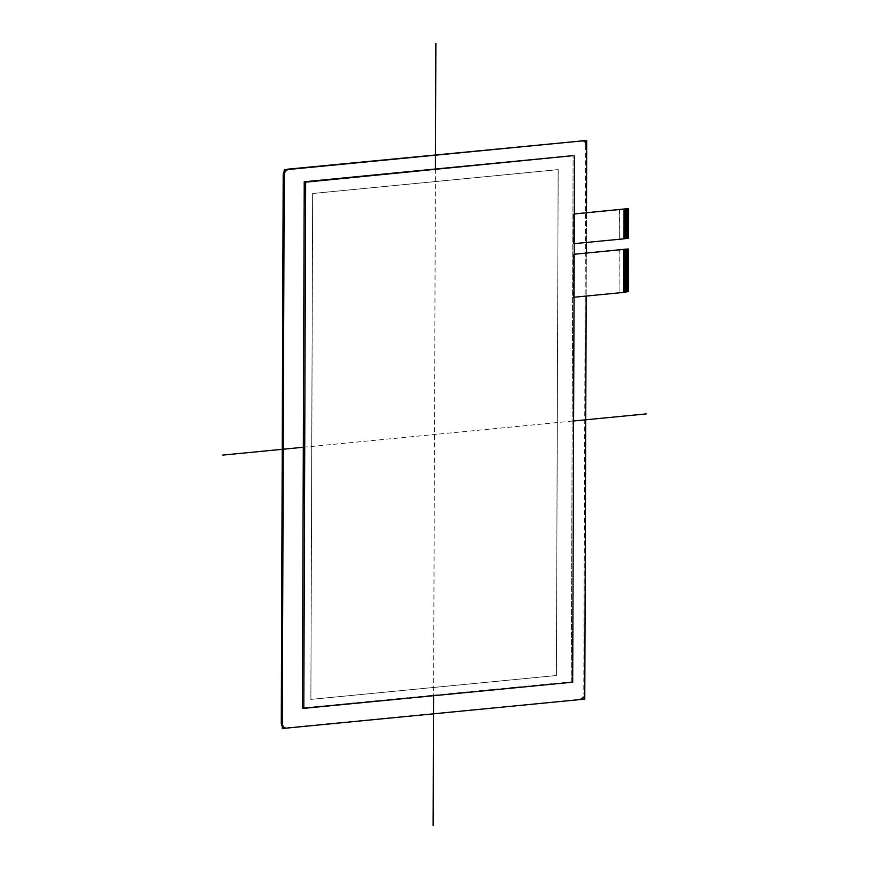 <?xml version="1.0" encoding="UTF-8"?>
<svg xmlns="http://www.w3.org/2000/svg" width="869" height="869" viewBox="0 0 869 869"><rect width="100%" height="100%" fill="white"/><g stroke="black" fill="none" stroke-linecap="round" stroke-linejoin="round"><path stroke-width="0.65" stroke-dasharray="4.34 3.26" d="M623.757 292.386L628.276 291.582M628.417 249.175L628.102 291.691M628.417 250.185L623.833 250.098L628.428 249.653M628.417 250.717L623.899 251.163M628.406 251.25L623.899 251.684M628.406 251.782L623.899 252.216M628.406 252.303L623.888 252.749M628.406 252.836L623.888 253.281M628.406 253.368L623.888 253.813M628.406 253.9L623.888 254.345M628.396 254.432L623.888 254.878M628.396 254.965L623.877 255.399M628.396 255.497L623.877 255.931M628.396 256.018L623.877 256.464M628.396 256.551L623.877 256.996M628.396 257.083L623.877 257.528M628.385 257.615L623.877 258.06M628.385 258.147L623.866 258.582M628.385 258.68L623.866 259.114M628.385 259.212L623.866 259.646M628.385 259.733L623.866 260.179M628.385 260.265L623.866 260.711M628.374 260.798L623.866 261.243M628.374 261.33L623.855 261.775M628.374 261.862L623.855 262.297M628.374 262.395L623.855 262.829M628.374 262.916L623.855 263.361M628.374 263.448L623.855 263.894M628.374 264.513L623.79 264.958L628.374 263.98M628.363 265.577L623.779 265.697L628.374 265.045M628.363 266.11L623.844 266.544M628.363 266.631L623.844 267.076M628.352 267.163L623.844 267.609M628.352 267.695L623.833 268.141M628.352 268.228L623.833 268.673M628.352 268.76L623.833 269.194M628.352 269.292L623.833 269.727M628.352 269.825L623.833 270.259M628.341 270.346L623.833 270.791M628.341 270.878L623.823 271.324M628.341 271.41L623.823 271.856M628.341 271.943L623.823 272.388M628.341 272.475L623.823 272.909M628.341 273.007L623.823 273.442M628.33 273.529L623.823 273.974M628.33 274.061L623.812 274.506M628.33 274.593L623.812 275.038M628.33 275.125L623.812 275.571M628.33 275.658L623.812 276.092M628.32 276.19L623.812 276.624M628.32 276.722L623.801 277.157M628.32 277.244L623.801 277.689M628.32 277.776L623.801 278.221M628.32 278.308L623.801 278.753M628.32 278.84L623.801 279.286M628.32 279.905L623.736 280.35L628.32 279.373M628.309 280.959L623.736 280.883L628.32 280.437M628.309 281.491L623.79 281.936M628.309 282.023L623.79 282.468M628.298 282.555L623.79 283.001M628.298 283.088L623.779 283.522M628.298 283.62L623.779 284.054M628.298 284.141L623.779 284.587M628.298 284.674L623.779 285.119M628.298 285.206L623.779 285.651M628.287 285.738L623.779 286.183M628.287 286.27L623.768 286.705M628.287 286.803L623.768 287.237M628.287 287.335L623.768 287.769M628.287 287.856L623.768 288.302M628.287 288.389L623.768 288.834M628.276 288.921L623.768 289.366M628.276 289.453L623.757 289.898M628.276 289.985L623.757 290.42M628.276 290.518L623.757 290.952M628.276 291.039L623.757 291.484M623.899 250.098L623.844 249.414M628.461 237.987L623.942 238.421M623.877 238.801L623.942 237.889M628.559 208.853L628.298 238.095M628.559 209.331L624.04 209.766M628.559 209.863L624.04 210.298M628.559 210.385L624.04 210.83M628.548 210.917L624.04 211.363M628.548 211.449L624.029 211.895M628.548 211.982L624.029 212.427M628.548 212.514L624.029 212.948M628.548 213.046L624.029 213.481M628.548 213.568L624.029 214.013M628.537 214.1L624.029 214.545M628.537 214.632L624.018 215.077M628.537 215.164L624.018 215.61M628.537 215.697L624.018 216.142M628.537 216.229L624.018 216.663M628.537 216.761L624.018 217.196M628.537 217.815L623.953 218.26L628.537 217.293M628.526 218.879L623.942 219.01L628.537 218.347M628.526 219.412L624.007 219.846M628.526 219.944L624.007 220.378M628.515 220.476L624.007 220.911M628.515 220.998L623.996 221.443M628.515 221.53L623.996 221.975M628.515 222.062L623.996 222.507M628.515 222.594L623.996 223.04M628.515 223.127L623.996 223.561M628.504 223.659L623.996 224.093M628.504 224.18L623.985 224.626M628.504 225.245L623.92 225.69L628.504 224.723M628.504 225.777L623.985 226.222M628.504 226.309L623.985 226.755M628.493 226.842L623.985 227.276M628.493 227.374L623.975 227.808M628.493 227.895L623.975 228.341M628.493 228.428L623.975 228.873M628.493 228.96L623.975 229.405M628.483 229.492L623.975 229.937M628.483 230.024L623.964 230.459M628.483 230.557L623.964 230.991M628.483 231.089L623.964 231.523M628.483 231.61L623.964 232.056M628.483 232.142L623.964 232.588M628.483 233.207L623.899 233.652L628.483 232.675M628.472 234.272L623.899 234.185L628.483 233.739M628.472 234.793L623.953 235.238M628.472 235.325L623.953 235.771M628.461 235.857L623.953 236.303M628.461 236.39L623.942 236.835M628.461 236.922L623.942 237.356M628.461 237.454L623.877 237.9L623.953 234.706M623.975 212.959L623.985 209.462M623.953 216.348L623.975 214.23M624.018 217.728L623.964 216.359M623.931 223.246L624.007 219.325M623.985 225.158L623.942 223.257M623.92 228.351L623.985 225.69M623.964 232.273L623.92 229.622M623.964 233.12L623.964 232.262M623.888 252.966L623.899 250.63M623.801 259.331L623.888 252.955M623.855 264.426L623.812 260.928M623.79 267.087L623.844 266.012M623.757 273.985L623.779 267.076M623.757 275.038L623.757 273.974M623.801 279.807L623.757 276.32M623.725 283.207L623.79 281.404M623.703 290.105L623.725 283.218M574.322 213.937L573.616 213.98L574.322 213.915M619.412 209.527L619.304 239.247L573.518 243.7L573.67 214.002M573.573 243.711L574.224 243.646M573.475 254.313L574.181 254.248L573.475 254.313L573.323 297.296L574.029 297.241M619.271 249.859L619.119 292.842L619.097 249.87M627.918 291.919L618.945 292.788M619.304 239.247L619.239 209.548M628.113 238.323L619.13 239.203M619.119 292.842L573.323 297.296M573.388 297.307L573.529 254.324M573.616 213.98L573.518 243.7M284.467 727.701A5.377 4.519 105 0 0 285.847 727.809L286.857 728.081M580.188 699.556L285.847 727.809M586.694 145.775L585.684 145.503A5.377 4.519 105 0 0 582.502 140.756M585.684 145.503L583.772 693.538L584.783 693.81M579.178 699.284A5.377 4.519 105 0 0 583.772 693.538M586.466 212.731L586.358 242.473L586.466 212.731M586.325 253.064L586.173 296.068L586.325 253.064M571.281 681.807L573.116 155.638L571.281 681.807L302.401 707.953L572.693 682.187M556.432 675.528L558.202 169.629L312.677 193.505L310.906 699.404L556.432 675.528L558.202 169.629M558.148 169.607L312.623 193.494L310.852 699.393L556.377 675.506L558.148 169.607L312.677 193.505M312.623 193.494L310.906 699.404M303.314 447.263L573.605 420.976M435.423 169.031L433.588 695.711M310.852 699.393L556.377 675.506"/><path stroke-width="1.3" d="M628.276 291.582L623.757 292.386M574.029 297.241L623.757 292.408L623.844 249.414L628.417 249.338M623.899 250.098L628.428 249.338M628.417 249.653L623.899 250.305L628.417 249.87L623.899 250.837L628.417 250.402L623.899 251.369L628.417 250.924L623.899 251.901L628.417 251.988L623.888 252.434L628.417 252.521L623.888 252.966M623.888 253.281L628.417 252.836L623.888 252.955M628.406 252.846L623.888 253.498L628.406 253.053L623.888 254.02L628.406 253.585L623.888 254.552L628.406 254.65L623.888 255.084L628.396 254.639M623.877 255.399L628.406 254.65M628.396 254.965L623.877 255.616L628.396 255.171L623.877 256.149L628.396 255.703L623.877 256.681L628.396 256.236L623.877 257.202L628.396 256.768L623.877 257.735L628.396 257.3L623.877 258.267L628.396 258.365L623.866 258.799L628.385 258.354L623.866 259.331L628.385 258.886L623.866 259.864L628.385 259.418L623.866 260.396L628.385 259.95L623.866 260.917L628.385 260.483L623.866 261.45L628.385 261.547L623.855 261.982L628.374 261.536M623.855 262.297L628.385 261.547M628.374 261.862L623.855 262.514L628.374 262.069L623.855 263.046L628.374 262.601L623.855 263.579L628.374 263.133L623.855 264.111L628.374 263.98L623.855 264.426M628.363 263.98L623.855 264.632L628.363 264.198M623.844 264.958L628.374 264.198M628.363 264.513L623.844 265.164L628.363 264.73M623.844 265.49L628.374 264.73M628.363 265.045L623.844 265.697L628.363 265.251M623.844 266.012L628.374 265.262M628.363 265.577L623.844 266.229L628.363 265.784L623.844 266.761L628.363 266.316L623.844 267.294L628.363 267.38L623.833 267.815L628.352 267.38L623.833 268.347L628.352 267.913L623.833 268.879L628.352 268.445L623.833 269.412L628.352 268.966L623.833 269.944L628.352 269.499L623.833 270.476L628.352 270.563L623.823 271.009L628.341 270.563L623.823 271.53L628.341 271.095L623.823 272.062L628.341 271.628L623.823 272.594L628.341 272.149L623.823 273.127L628.341 272.681L623.823 273.659L628.341 273.746L623.812 274.191L628.33 273.746L623.812 274.713L628.33 274.278L623.812 275.245L628.33 274.81L623.812 275.777L628.33 275.343L623.812 276.309L628.33 275.864L623.812 276.842L628.33 276.929L623.801 277.374L628.32 276.929L623.801 277.906L628.32 277.461L623.801 278.428L628.32 277.993L623.801 278.96L628.32 278.525L623.801 279.492L628.32 279.373L623.801 279.807M628.309 279.373L623.801 280.024L628.309 279.579M623.79 280.339L628.32 279.579M628.309 279.905L623.79 280.557L628.309 280.111M623.79 280.872L628.32 280.111M628.309 280.437L623.79 281.089L628.309 280.644M623.79 281.404L628.32 280.644M628.309 280.969L623.79 281.621L628.309 281.176L623.79 282.143L628.309 281.708L623.79 282.675L628.309 282.24L623.79 283.207L628.309 283.294L623.779 283.739L628.298 283.294L623.779 284.272L628.298 283.826L623.779 284.804L628.298 284.359L623.779 285.325L628.298 284.891L623.779 285.858L628.298 285.423L623.779 286.39L628.298 286.488L623.768 286.922L628.287 286.477L623.768 287.454L628.287 287.009L623.768 287.987L628.287 287.541L623.768 288.519L628.287 288.073L623.768 289.04L628.287 289.138L623.757 289.573L628.276 289.138L623.757 290.105L628.276 289.659L623.757 290.637L628.276 290.192L623.757 291.169L628.276 290.724L623.757 291.702L628.276 291.571L623.757 292.017M623.942 238.421L628.461 238.139L623.942 238.79L623.985 209.081L628.428 208.658L624.04 209.451L628.559 209.538L624.04 209.983L628.559 210.07L624.04 210.515L628.559 210.602L624.04 211.048L628.559 211.134L624.04 211.569L628.559 211.667L624.029 212.101L628.559 212.199L624.029 212.633L628.548 212.72L624.029 213.166L628.548 213.253L624.029 213.698L628.548 213.785L624.029 214.23L628.548 214.317L624.029 214.762L628.548 214.849L624.018 215.284L628.548 215.382L624.018 215.816L628.537 215.382L624.018 216.348L628.537 215.903L624.018 216.881L628.537 216.435L624.018 217.413L628.537 217.293L624.018 217.728M628.526 217.293L624.018 217.945L628.526 217.5M624.007 218.26L628.537 217.5M628.526 217.815L624.007 218.467L628.526 218.032M624.007 218.792L628.537 218.032M628.526 218.347L624.007 218.999L628.526 218.564M624.007 219.325L628.537 218.564M628.526 218.879L624.007 219.531L628.526 219.097L624.007 220.063L628.526 219.618L624.007 220.596L628.526 220.683L623.996 221.128L628.515 220.683L623.996 221.66L628.515 221.215L623.996 222.182L628.515 221.747L623.996 222.714L628.515 222.279L623.996 223.246L628.515 222.801L623.996 223.778L628.515 223.865L623.985 224.311L628.504 223.865L623.985 224.843L628.515 224.713L623.985 225.158M628.504 224.723L623.985 225.364L628.504 224.93L623.985 225.897L628.504 225.462L623.985 226.429L628.504 225.994L623.985 226.961L628.504 227.048L623.975 227.493L628.493 227.048L623.975 228.026L628.493 227.58L623.975 228.558L628.493 228.112L623.975 229.079L628.493 228.645L623.975 229.612L628.493 229.177L623.975 230.144L628.493 230.242L623.964 230.676L628.483 230.231L623.964 231.208L628.483 230.763L623.964 231.741L628.483 231.827L623.964 232.273M623.964 232.588L628.483 232.142L623.964 232.262M628.483 232.142L623.964 233.12M628.472 232.675L623.964 233.327L628.472 232.892M623.953 233.652L628.483 232.892M628.472 233.207L623.953 233.859L628.472 233.413M623.953 234.174L628.483 233.424M628.472 233.739L623.953 234.391L628.472 233.946M623.953 234.706L628.483 233.946M628.472 234.272L623.953 234.923L628.472 234.478L623.953 235.456L628.472 235.01L623.953 235.977L628.472 235.542L623.953 236.509L628.472 236.607L623.942 237.041L628.461 236.607L623.942 237.574L628.461 237.128L623.942 238.106L628.461 237.987M624.04 209.766L628.559 209.331M624.04 210.298L628.559 209.863M624.04 210.83L628.559 210.396M624.04 211.363L628.559 210.917M624.029 211.895L628.559 211.449M624.029 212.427L628.559 211.982M624.029 212.948L628.548 212.514M624.029 213.481L628.548 213.046M624.029 214.013L628.548 213.578M624.029 214.545L628.548 214.1M624.018 215.077L628.548 214.632M624.018 215.61L628.548 215.164M624.018 216.142L628.537 215.697M624.018 216.663L628.537 216.229M624.018 217.196L628.537 216.761M624.007 219.846L628.526 219.412M624.007 220.378L628.526 219.944M624.007 220.911L628.526 220.476M623.996 221.443L628.526 221.008M623.996 221.975L628.526 221.53M623.996 222.507L628.515 222.062M623.996 223.04L628.515 222.594M623.996 223.561L628.515 223.127M623.996 224.093L628.515 223.659M623.985 224.626L628.515 224.191M623.985 225.69L628.504 225.245M623.985 226.222L628.504 225.777M623.985 226.755L628.504 226.309M623.985 227.276L628.504 226.842M623.975 227.808L628.504 227.374M623.975 228.341L628.504 227.906M623.975 228.873L628.493 228.428M623.975 229.405L628.493 228.96M623.975 229.937L628.493 229.492M623.964 230.459L628.493 230.024M623.964 230.991L628.493 230.557M623.964 231.523L628.483 231.089M623.964 232.056L628.483 231.621M623.953 235.238L628.472 234.804M623.953 235.771L628.472 235.325M623.953 236.303L628.472 235.857M623.942 236.835L628.472 236.39M623.942 237.356L628.472 236.922M623.942 237.889L628.461 237.454M623.899 250.63L628.417 250.185M623.899 251.163L628.417 250.717M623.899 251.684L628.417 251.25M623.899 252.216L628.417 251.782M623.888 252.749L628.417 252.314M623.888 253.813L628.406 253.368M623.888 254.345L628.406 253.9M623.888 254.878L628.406 254.432M623.877 255.931L628.406 255.497M623.877 256.464L628.396 256.029M623.877 256.996L628.396 256.551M623.877 257.528L628.396 257.083M623.877 258.06L628.396 257.615M623.866 258.582L628.396 258.147M623.866 259.114L628.396 258.68M623.866 259.646L628.385 259.212M623.866 260.179L628.385 259.744M623.866 260.711L628.385 260.265M623.866 261.243L628.385 260.798M623.855 261.775L628.385 261.33M623.855 262.829L628.374 262.395M623.855 263.361L628.374 262.927M623.855 263.894L628.374 263.448M623.844 266.544L628.363 266.11M623.844 267.076L628.363 266.642M623.844 267.609L628.363 267.163M623.833 268.141L628.363 267.695M623.833 268.673L628.363 268.228M623.833 269.194L628.352 268.76M623.833 269.727L628.352 269.292M623.833 270.259L628.352 269.825M623.833 270.791L628.352 270.357M623.823 271.324L628.352 270.878M623.823 271.856L628.352 271.41M623.823 272.388L628.341 271.943M623.823 272.909L628.341 272.475M623.823 273.442L628.341 273.007M623.823 273.974L628.341 273.539M623.812 274.506L628.341 274.061M623.812 275.038L628.341 274.593M623.812 275.571L628.33 275.125M623.812 276.092L628.33 275.658M623.812 276.624L628.33 276.19M623.801 277.157L628.33 276.722M623.801 277.689L628.33 277.254M623.801 278.221L628.32 277.776M623.801 278.753L628.32 278.308M623.801 279.286L628.32 278.84M623.79 281.936L628.309 281.491M623.79 282.468L628.309 282.023M623.79 283.001L628.309 282.555M623.779 283.522L628.309 283.088M623.779 284.054L628.309 283.62M623.779 284.587L628.298 284.152M623.779 285.119L628.298 284.674M623.779 285.651L628.298 285.206M623.779 286.183L628.298 285.738M623.768 286.705L628.298 286.27M623.768 287.237L628.298 286.803M623.768 287.769L628.287 287.335M623.768 288.302L628.287 287.867M623.768 288.834L628.287 288.389M623.768 289.366L628.287 288.921M623.757 289.898L628.287 289.453M623.757 290.42L628.287 289.985M623.757 290.952L628.276 290.518M623.757 291.484L628.276 291.05M624.04 209.103L574.322 213.937L628.211 208.614M574.224 243.646L623.942 238.812M623.899 249.425L574.181 254.259L628.07 248.936M282.306 723.225L281.284 722.954A5.377 4.519 105 0 0 284.467 727.701L285.488 727.972A5.377 4.519 -75 0 1 282.306 723.225L284.217 175.19A5.377 4.519 -75 0 1 288.812 169.444L582.143 140.919A5.377 4.519 -75 0 1 583.512 141.028A5.377 4.519 -75 0 1 586.694 145.775L586.466 212.731L586.716 140.474L284.228 169.889L282.284 728.526L584.772 699.111L586.173 296.068L584.783 693.81A5.377 4.519 -75 0 1 580.188 699.556L286.857 728.081A5.377 4.519 -75 0 1 285.488 727.972M281.284 722.954L283.196 174.919L284.217 175.19M288.812 169.444L287.791 169.173A5.377 4.519 105 0 0 283.196 174.919M287.791 169.173L582.143 140.919M583.512 141.028L582.502 140.756A5.377 4.519 105 0 0 581.122 140.648M586.358 242.473L586.325 253.064L586.358 242.473M573.116 155.638L304.237 181.784L302.401 707.953L304.237 181.784L573.116 155.638L305.649 182.164L303.813 708.333L572.693 682.187L574.528 156.018M304.237 181.784L305.649 182.164M302.401 707.953L303.813 708.333M222.757 455.095L303.314 447.263M573.605 420.976L646.243 413.905M435.869 43.45L435.423 169.031M433.588 695.711L433.131 825.55"/></g></svg>
